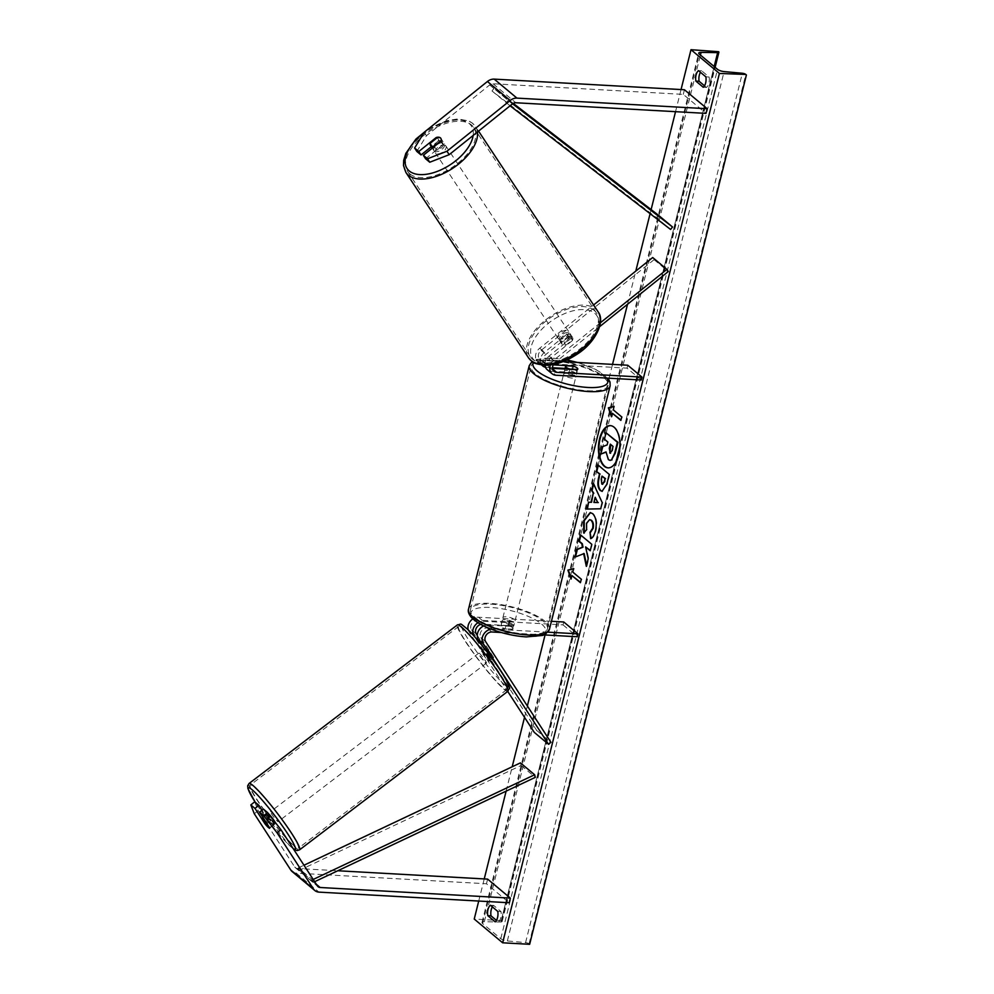 <?xml version="1.0" encoding="UTF-8"?>
<svg xmlns="http://www.w3.org/2000/svg" width="994" height="994" viewBox="0 0 994 994"><rect width="100%" height="100%" fill="white"/><g stroke="black" fill="none" stroke-linecap="round" stroke-linejoin="round"><path stroke-width="0.75" stroke-dasharray="4.97 3.73" d="M425.569 158.754L442.989 144.764A6.275 3.591 -33 0 0 443.076 141.782A6.275 3.591 -33 0 0 442.653 141.31A6.275 3.591 -33 0 0 438.441 140.962L436.627 138.154M416.846 151.461L426.451 135.706L489.669 84.95A5.02 4.051 -50.1 0 1 493.061 83.757L683.276 94.38L706.013 113.378M426.451 135.706L424.214 132.252M683.276 94.38L684.431 89.746M438.441 140.962L431.321 146.677M442.989 144.764L440.752 141.31M263.422 809.104L273.487 824.635L269.61 827.741M273.487 824.635A6.275 0.895 51.2 0 1 273.462 825.032A6.275 0.895 51.2 0 1 272.331 824.448A6.275 0.895 51.2 0 1 268.939 820.833L262.043 810.209M254.7 801.823L258.167 810.644L294.684 866.967A5.02 4.051 129.9 0 0 295.342 867.712A5.02 4.051 129.9 0 0 297.405 868.495L337.798 870.756M292.124 871.564A10.027 8.101 129.9 0 0 296.249 873.13L486.464 883.753L509.201 902.751M258.167 810.644L254.29 813.751M487.619 879.118L486.464 883.753M268.939 820.833L265.522 823.579M477.282 635.39L489.011 653.468A6.275 0.895 -128.8 0 0 492.403 657.096A6.275 0.895 -128.8 0 0 493.533 657.68A6.275 0.895 -128.8 0 0 493.558 657.27L491.135 659.208A6.275 0.895 51.2 0 1 491.111 659.618A6.275 0.895 51.2 0 1 489.98 659.034A6.275 0.895 51.2 0 1 486.588 655.419L474.014 636.023M551.434 621.3L478.449 617.224A9.406 7.592 129.9 0 0 472.833 618.902M468.174 629.811A9.406 7.592 129.9 0 0 469.019 631.737L507.71 691.402M478.449 617.224L483.283 621.262A9.406 7.592 129.9 0 0 477.965 622.741M563.76 621.983L563.026 624.878L477.729 620.119A6.275 5.057 129.9 0 0 471.852 623.424A6.275 5.057 129.9 0 0 471.442 629.798L536.71 730.441L534.287 732.392M493.558 657.27L480.823 637.639A6.275 5.057 -50.1 0 1 481.233 631.252A6.275 5.057 -50.1 0 1 487.11 627.947L512.482 629.376A6.275 1.913 14 0 0 513.053 628.804A6.275 1.913 14 0 0 507.934 625.574L482.562 624.157A6.275 5.057 129.9 0 0 480.748 624.369M547.918 632.172L492.664 629.09A9.406 7.592 129.9 0 0 491.185 629.152M544.029 634.893L501.324 632.507M483.146 646.895L491.135 659.208M536.71 730.441L550.924 742.319M563.026 624.878L577.241 636.756M483.283 621.262L508.655 622.679A6.275 1.913 -166 0 1 513.774 625.909A6.275 1.913 -166 0 1 513.202 626.468L487.83 625.052L492.664 629.09M483.693 625.897A9.406 7.592 -50.1 0 1 487.83 625.052M507.934 625.574L508.655 622.679M489.011 653.468L486.588 655.419M512.482 629.376L513.202 626.468M553.236 364.835L547.296 364.512A6.275 5.057 -50.1 0 1 544.724 363.531A6.275 5.057 -50.1 0 1 545.942 354.398L567.984 336.705L566.592 334.556L544.55 352.249A9.406 7.592 -50.1 0 0 541.879 365.084M544.961 365.283A9.406 7.592 129.9 0 1 549.098 356.038L571.14 338.345A6.275 3.591 -33 0 0 571.227 335.363A6.275 3.591 -33 0 0 570.804 334.891A6.275 3.591 -33 0 0 566.592 334.556M567.984 336.705A6.275 3.591 147 0 1 572.196 337.053A6.275 3.591 147 0 1 572.619 337.525A6.275 3.591 147 0 1 572.532 340.507L550.49 358.2A6.275 5.057 129.9 0 0 549.272 367.32A6.275 5.057 129.9 0 0 551.844 368.302L552.565 368.352M641.254 380.006L627.04 368.128L541.742 363.369L546.576 367.407A9.406 7.592 -50.1 0 1 545.47 367.258M541.742 363.369A9.406 7.592 -50.1 0 1 537.878 361.891A9.406 7.592 -50.1 0 1 539.717 348.211L593.567 304.984M563.039 361.617L542.463 360.474A6.275 5.057 -50.1 0 1 539.891 359.493A6.275 5.057 -50.1 0 1 541.109 350.36L654.089 259.67L652.685 257.521M553.434 364.463A6.275 5.057 -50.1 0 1 555.323 362.238L599.63 326.666M550.378 364.972A9.406 7.592 -50.1 0 1 553.931 360.077L600.401 322.764M654.089 259.67L668.303 271.536M627.04 368.128L627.773 365.233M565.052 368.439L571.948 368.824A6.275 1.913 -166 0 1 577.067 372.054A6.275 1.913 -166 0 1 576.495 372.626L551.123 371.209L555.957 375.235M546.576 367.407L552.527 367.743M547.259 369.731A9.406 7.592 129.9 0 0 551.123 371.209M572.619 366.14L571.948 368.824M572.532 340.507L571.14 338.345M577.216 369.718L576.495 372.626M573.575 366.202L572.706 369.669A6.275 1.913 14 0 0 567.996 368.749A6.275 1.913 14 0 0 564.99 369.246L565.859 365.767M573.252 375.235A6.275 1.913 -166 0 1 567.052 373.744A6.275 1.913 -166 0 1 564.319 371.346A6.275 1.913 -166 0 1 567.562 370.489A6.275 1.913 -166 0 1 573.749 371.98A6.275 1.913 -166 0 1 576.495 374.378A6.275 1.913 -166 0 1 573.252 375.235M569.786 369.308L568.978 372.564A6.275 1.913 14 0 0 573.687 373.495A6.275 1.913 14 0 0 576.682 372.998L577.551 369.519M511.115 624.443A6.275 1.913 -166 0 1 504.915 622.965A6.275 1.913 -166 0 1 502.181 620.554A6.275 1.913 -166 0 1 505.424 619.697A6.275 1.913 -166 0 1 511.624 621.188A6.275 1.913 -166 0 1 514.358 623.586A6.275 1.913 -166 0 1 511.115 624.443M501.125 625.412L508.841 625.847L509.698 622.368A6.275 1.913 14 0 0 504.989 621.436A6.275 1.913 14 0 0 501.995 621.933L501.125 625.412A6.275 1.913 -166 0 0 500.889 625.773A6.275 1.913 -166 0 0 505.101 628.742L505.971 625.263A6.275 1.913 14 0 0 510.68 626.183A6.275 1.913 14 0 0 513.687 625.686L512.817 629.165L505.101 628.742M508.841 625.847A6.275 1.913 -166 0 1 513.053 628.804A6.275 1.913 -166 0 1 512.817 629.165M576.682 372.998L568.978 372.564M564.99 369.246L572.706 369.669M501.995 621.933L509.698 622.368M513.687 625.686L505.971 625.263M511.835 621.548A6.275 1.913 -166 0 1 505.648 620.057A6.275 1.913 -166 0 1 502.902 617.659A6.275 1.913 -166 0 1 506.145 616.802A6.275 1.913 -166 0 1 512.345 618.293A6.275 1.913 -166 0 1 515.078 620.691A6.275 1.913 -166 0 1 511.835 621.548M566.841 373.384A6.275 1.913 14 0 0 563.598 374.241A6.275 1.913 14 0 0 566.332 376.639A6.275 1.913 14 0 0 572.532 378.13A6.275 1.913 14 0 0 575.762 377.273A6.275 1.913 14 0 0 573.029 374.875A6.275 1.913 14 0 0 566.841 373.384M587.678 390.779A39.685 12.077 14 0 0 608.191 385.361A39.685 12.077 14 0 0 590.883 370.153A39.685 12.077 14 0 0 551.695 360.735A39.685 12.077 14 0 0 531.169 366.152A39.685 12.077 14 0 0 548.489 381.361A39.685 12.077 14 0 0 587.678 390.779M490.999 604.153A39.685 12.077 -166 0 1 530.187 613.571A39.685 12.077 -166 0 1 547.508 628.78A39.685 12.077 -166 0 1 526.982 634.197A39.685 12.077 -166 0 1 487.793 624.779A39.685 12.077 -166 0 1 470.485 609.571A39.685 12.077 -166 0 1 490.999 604.153M434.378 151.125A6.275 3.367 146.5 0 1 433.98 150.69A6.275 3.367 146.5 0 1 436.913 144.739A6.275 3.367 146.5 0 1 444.057 143.347A6.275 3.367 146.5 0 1 444.442 143.782A6.275 3.367 146.5 0 1 441.51 149.734A6.275 3.367 146.5 0 1 434.378 151.125M432.974 147.162A6.275 3.367 146.5 0 1 439.895 141.608L432.974 147.162L430.352 143.186M437.261 137.644L439.895 141.608M559.895 340.855A6.275 3.367 146.5 0 1 559.498 340.42A6.275 3.367 146.5 0 1 562.442 334.456A6.275 3.367 146.5 0 1 569.574 333.077A6.275 3.367 146.5 0 1 569.96 333.499A6.275 3.367 146.5 0 1 567.027 339.463A6.275 3.367 146.5 0 1 559.895 340.855M567.164 333.984L560.256 339.538A6.275 3.367 146.5 0 1 567.164 333.984L568.916 336.631A6.275 3.367 146.5 0 1 572.196 337.053A6.275 3.367 146.5 0 1 572.594 337.475A6.275 3.367 146.5 0 1 572.718 339.687L570.966 337.041A6.275 3.367 146.5 0 1 564.058 342.595L570.966 337.041M560.256 339.538L562.008 342.184A6.275 3.367 146.5 0 0 562.132 344.396A6.275 3.367 146.5 0 0 562.517 344.819A6.275 3.367 146.5 0 0 565.797 345.241L564.058 342.595M565.797 345.241L572.718 339.687M568.916 336.631L562.008 342.184M440.988 140.763L441.063 140.688A6.275 3.367 146.5 0 0 440.938 138.477L444.442 143.782M443.697 144.664A6.275 3.367 146.5 0 1 436.776 150.218L443.697 144.664L441.063 140.688M434.316 146.491L436.776 150.218M558.429 338.643A6.275 3.367 146.5 0 1 558.044 338.221A6.275 3.367 146.5 0 1 560.976 332.257A6.275 3.367 146.5 0 1 568.108 330.878A6.275 3.367 146.5 0 1 568.506 331.3A6.275 3.367 146.5 0 1 565.561 337.264A6.275 3.367 146.5 0 1 558.429 338.643M445.511 145.559A6.275 3.367 -33.5 0 0 438.379 146.938A6.275 3.367 -33.5 0 0 435.447 152.902A6.275 3.367 -33.5 0 0 435.832 153.325A6.275 3.367 -33.5 0 0 442.964 151.945A6.275 3.367 -33.5 0 0 445.896 145.981A6.275 3.367 -33.5 0 0 445.511 145.559M410.037 174.037A39.685 21.309 -33.5 0 0 455.202 165.29A39.685 21.309 -33.5 0 0 473.778 127.543A39.685 21.309 -33.5 0 0 471.305 124.846A39.685 21.309 -33.5 0 0 426.153 133.606A39.685 21.309 -33.5 0 0 407.565 171.341A39.685 21.309 -33.5 0 0 410.037 174.037M593.903 310.165A39.685 21.309 146.5 0 1 596.375 312.861A39.685 21.309 146.5 0 1 577.8 350.596A39.685 21.309 146.5 0 1 532.635 359.356A39.685 21.309 146.5 0 1 530.175 356.66A39.685 21.309 146.5 0 1 548.75 318.912A39.685 21.309 146.5 0 1 593.903 310.165M608.253 467.876A21.147 10.71 -86.8 0 0 608.527 467.888A21.147 10.71 -86.8 0 0 619.287 454.78A21.147 10.71 -86.8 0 0 610.875 425.668A21.147 10.71 -86.8 0 0 610.614 425.656M478.723 901.049L484.24 878.932M506.12 791.162L512.196 766.772M524.521 717.333L527.354 705.976M545.06 634.955L608.775 379.41M609.086 378.205L612.528 364.388M627.512 304.288L635.787 271.089M650.101 213.685L651.12 209.597M675.535 111.676L681.052 89.559M704.522 85.782L706.498 87.435A7.84 3.964 -86.8 0 0 709.095 77.01L701.702 70.835A7.84 3.964 -86.8 0 0 700.447 72.301M529.653 944.3L529.057 943.803A2.82 0.857 14 0 0 525.577 942.61L507.35 940.945A5.33 1.615 -166 0 1 500.777 938.696L482.587 923.513A5.33 1.615 -166 0 1 482.003 922.469A5.33 1.615 -166 0 1 484.351 921.736L500.889 921.997A2.82 0.857 14 0 0 502.132 921.612A2.82 0.857 14 0 0 501.821 921.065L501.224 920.556L717.979 51.203M492.365 906.888A7.84 3.964 93.2 0 1 493.62 905.41L501.013 911.585A7.84 3.964 93.2 0 1 498.416 922.022L496.428 920.369M501.224 920.556L474.237 919.052M709.095 77.01L705.864 76.824M701.702 70.835L698.471 70.649M706.498 87.435L703.255 87.261M501.013 911.585L497.77 911.411M498.416 922.022L495.174 921.836M493.62 905.41L490.39 905.236M610.254 460.371L608.875 459.638L606.029 452.171M602.526 446.704L607.694 444.939L608.39 442.119L604.936 439.236L606.551 432.788M603.072 446.728L601.221 454.171M621.747 416.933L613.223 409.801M622.294 416.958L620.877 420.4M611.708 415.877L612.031 416.797L612.9 413.318M613.758 409.839L614.043 406.509M574.172 568.643L572.755 572.084M573.302 572.122L581.291 579.204M580.508 582.335L581.825 579.241M572.432 575.588L571.028 579.042M571.562 579.067L571.252 578.16M586.609 565.201L586.323 566.356M575.489 556.913L584.161 553.534M590.299 550.415L592.349 544.364L580.894 535.219M586.858 566.394L588.759 558.777L586.137 546.936M602.526 476.138L601.768 479.183L602.724 484.339M598.413 464.943L609.247 474.399M609.782 474.436L607.309 484.364L602.265 491.359M590.473 512.606L593.132 513.662C596.624 517.253 597.58 522.968 596.002 530.821C594.76 535.368 593.145 537.978 591.182 538.673L590.635 538.649M589.852 519.7L587.069 523.279L586.609 529.628M587.143 529.665L583.714 533.057M595.729 497.298L594.437 502.467M593.642 484.078L593.294 483.308M593.828 483.345L602.227 502.629M602.762 502.653L600.687 508.779M601.233 508.804L586.858 509.077M610.328 453.04L612.553 450.68L613.596 446.468L610.776 444.529M268.678 827.393A6.275 0.671 -127.3 0 0 269.685 828.077A6.275 0.671 -127.3 0 0 269.722 827.94L274.182 824.548A6.275 0.671 -127.3 0 0 270.182 818.385L274.182 824.548M268.517 813.775A6.275 0.671 -127.3 0 0 268.032 813.564A6.275 0.671 -127.3 0 0 270.182 817.428A6.275 0.671 -127.3 0 0 274.63 822.858A6.275 0.671 -127.3 0 0 275.636 823.541A6.275 0.671 -127.3 0 0 275.239 822.386M265.746 821.765L270.182 818.385M487.942 660.501A6.275 0.671 -127.3 0 0 488.936 661.172A6.275 0.671 -127.3 0 0 486.799 657.307A6.275 0.671 -127.3 0 0 482.351 651.878A6.275 0.671 -127.3 0 0 481.344 651.194A6.275 0.671 -127.3 0 0 483.482 655.058A6.275 0.671 -127.3 0 0 487.942 660.501M486.787 656.351L482.798 650.188A6.275 0.671 -127.3 0 0 486.787 656.351L489.769 654.089A6.275 0.671 -127.3 0 0 492.403 657.096A6.275 0.671 -127.3 0 0 493.409 657.779A6.275 0.671 -127.3 0 0 493.434 657.643L490.464 659.904A6.275 0.671 -127.3 0 0 486.476 653.754L490.464 659.904M481.344 651.194L485.805 647.79A6.275 0.671 -127.3 0 1 486.811 648.473A6.275 0.671 -127.3 0 1 489.446 651.492L486.476 653.754M485.805 647.79A6.275 0.671 -127.3 0 0 485.768 647.926L482.798 650.188M489.446 651.492L493.434 657.643M489.769 654.089L485.768 647.926M266.044 824.386L270.505 820.982L266.516 814.831A6.275 0.671 -127.3 0 0 270.505 820.982M266.516 814.831L262.043 818.224M485.457 662.377A6.275 0.671 -127.3 0 0 486.464 663.06A6.275 0.671 -127.3 0 0 484.314 659.196A6.275 0.671 -127.3 0 0 479.866 653.766A6.275 0.671 -127.3 0 0 478.859 653.083A6.275 0.671 -127.3 0 0 481.009 656.947A6.275 0.671 -127.3 0 0 485.457 662.377M271.524 812.359A6.275 0.671 52.7 0 1 275.972 817.789A6.275 0.671 52.7 0 1 278.109 821.653A6.275 0.671 52.7 0 1 277.115 820.969A6.275 0.671 52.7 0 1 272.654 815.54A6.275 0.671 52.7 0 1 270.517 811.676A6.275 0.671 52.7 0 1 271.524 812.359M292.012 843.956A39.685 4.249 52.7 0 1 263.82 809.563A39.685 4.249 52.7 0 1 250.277 785.086A39.685 4.249 52.7 0 1 256.614 789.373A39.685 4.249 52.7 0 1 284.806 823.765A39.685 4.249 52.7 0 1 298.349 848.242A39.685 4.249 52.7 0 1 292.012 843.956M464.968 630.78A39.685 4.249 -127.3 0 0 458.619 626.493A39.685 4.249 -127.3 0 0 472.175 650.971A39.685 4.249 -127.3 0 0 500.355 685.363A39.685 4.249 -127.3 0 0 506.704 689.65A39.685 4.249 -127.3 0 0 493.148 665.172A39.685 4.249 -127.3 0 0 464.968 630.78M513.239 103.376L493.931 88.503L512.581 103.798M493.931 88.503L491.98 90.963L656.375 217.599L670.59 229.465M656.375 217.599L658.326 215.139M491.98 90.963L510.071 105.811M508.145 100.382L506.194 102.829M520.421 762.883L521.104 765.479L298.945 870.533L313.16 882.399L314.663 881.69M521.104 765.479L535.319 777.345M298.945 870.533L298.262 867.924L312.476 879.789L313.209 879.454M298.262 867.924L303.978 865.227M313.16 882.399L312.476 879.789M493.061 83.757L515.799 102.755M489.669 84.95L512.407 103.935M296.249 873.13L318.987 892.127M297.405 868.495L316.378 884.349M294.684 866.967L317.421 885.965M469.019 631.737L473.616 635.576M477.729 620.119L482.562 624.157M471.442 629.798L476.275 633.837M480.823 637.639L485.656 641.664M487.11 627.947L491.943 631.985M539.717 348.211L544.55 352.249M541.109 350.36L545.942 354.398M542.463 360.474L547.296 364.512M549.098 356.038L553.931 360.077M550.49 358.2L555.323 362.238M551.844 368.302L552.676 368.998M566.754 360.039A38.567 11.729 14 0 0 552.925 358.262A38.567 11.729 14 0 0 533.467 362.425M529.23 365.668A41.698 12.686 -166 0 1 550.775 359.977A41.698 12.686 -166 0 1 591.952 369.867A41.698 12.686 -166 0 1 610.142 385.846M525.751 636.669A38.567 11.729 -166 0 1 475.07 620.219A38.567 11.729 -166 0 1 490.787 607.471A38.567 11.729 -166 0 1 541.469 623.934A38.567 11.729 -166 0 1 525.751 636.669M549.446 629.264A41.698 12.686 14 0 0 531.256 613.286A41.698 12.686 14 0 0 490.092 603.395A41.698 12.686 14 0 0 468.534 609.086M606.775 378.08A38.567 11.729 14 0 0 576.669 362.388M473.156 135.445A38.567 20.7 -33.5 0 0 468.969 123.343A38.567 20.7 -33.5 0 0 423.929 132.724M405.9 172.447A41.698 22.377 146.5 0 1 425.407 132.798A41.698 22.377 146.5 0 1 472.858 123.604A41.698 22.377 146.5 0 1 475.443 126.437A41.698 22.377 146.5 0 1 477.455 132.003M534.971 360.859A38.567 20.7 146.5 0 1 548.029 323.559A38.567 20.7 146.5 0 1 594.499 313.073A38.567 20.7 146.5 0 1 581.428 350.373A38.567 20.7 146.5 0 1 534.971 360.859M598.053 311.756A41.698 22.377 -33.5 0 0 595.456 308.923A41.698 22.377 -33.5 0 0 548.017 318.117A41.698 22.377 -33.5 0 0 528.497 357.765M500.777 938.696L717.531 69.344M482.587 923.513L699.341 54.148M529.057 943.803L745.811 74.451M501.821 921.065L718.575 51.7M500.889 921.997L714.177 66.548M484.351 921.736L700.435 55.068M507.35 940.945L724.104 71.593M525.577 942.61L742.332 73.258M293.218 848.627A38.567 4.125 52.7 0 1 289.03 845.062A38.567 4.125 52.7 0 1 255.334 802.357M249.059 783.483A41.698 4.461 -127.3 0 0 263.298 809.203A41.698 4.461 -127.3 0 0 292.907 845.335A41.698 4.461 -127.3 0 0 299.567 849.845M467.95 629.674A38.567 4.125 -127.3 0 0 468.994 640.546A38.567 4.125 -127.3 0 0 502.33 682.704A38.567 4.125 -127.3 0 0 506.791 686.432M507.922 691.252A41.698 4.461 52.7 0 1 501.249 686.742A41.698 4.461 52.7 0 1 471.641 650.61A41.698 4.461 52.7 0 1 457.402 624.891M443.076 141.782L440.839 138.34M273.462 825.032L269.585 828.139M295.342 867.712L318.08 886.698M493.533 657.68L491.111 659.618M514.358 623.586L513.774 625.909M537.878 361.891L541.668 365.059M539.891 359.493L544.724 363.531M549.272 367.32L554.105 371.358M572.619 337.525L571.227 335.363M576.495 374.378L577.067 372.054M566.99 359.927L552.378 358.026L536.014 359.505L532.088 361.518M564.903 369.035L564.319 371.346M502.181 620.554L500.889 625.773M577.352 362.425L596.089 369.594L607.843 378.142M502.902 617.659L563.598 374.241M547.508 628.78L608.191 385.361M470.485 609.571L531.169 366.152M515.078 620.691L575.762 377.273M478.549 131.121L472.398 123.107L468.82 120.92L457.824 118.92L446.281 120.759L427.718 129.444M432.278 148.118L433.98 150.69M559.498 340.42L562.132 344.396M569.96 333.499L572.594 337.475M558.044 338.221L435.447 152.902M596.375 312.861L473.778 127.543M530.175 356.66L407.565 171.341M568.506 331.3L445.896 145.981M502.132 921.612L715.121 67.331M482.003 922.469L698.757 53.117M255.259 802.295L289.329 845.434L293.466 849.013M269.685 828.077L275.636 823.541M488.936 661.172L493.409 657.779M262.938 817.441L268.032 813.564M486.464 663.06L278.109 821.653M458.619 626.493L250.277 785.086M506.704 689.65L298.349 848.242M478.859 653.083L270.517 811.676"/><path stroke-width="1.49" d="M436.627 138.154L436.204 137.52L418.785 151.498L414.61 148.019L416.846 151.461L421.021 154.952L418.785 151.498M429.743 162.233L427.507 158.779L446.952 151.237L449.189 154.691L429.743 162.233L425.569 158.754L423.332 155.3L440.752 141.31A6.275 3.591 -33 0 0 440.839 138.34A6.275 3.591 -33 0 0 440.417 137.855A6.275 3.591 -33 0 0 436.204 137.52M414.61 148.019L424.214 132.252L487.433 81.496A10.027 8.101 -50.1 0 1 494.217 79.122L684.431 89.746L707.169 108.731L516.955 98.12A10.027 8.101 -50.1 0 0 510.171 100.493L446.952 151.237M449.189 154.691L512.407 103.935A5.02 4.051 -50.1 0 1 515.799 102.755L706.013 113.378L707.169 108.731M431.321 146.677L421.021 154.952M423.332 155.3L427.507 158.779M259.546 812.21L263.721 815.701L277.028 832.748L280.904 829.642L267.597 812.595L263.422 809.104L259.546 812.21L269.61 827.741A6.275 0.895 51.2 0 1 269.585 828.139A6.275 0.895 51.2 0 1 268.455 827.567A6.275 0.895 51.2 0 1 265.063 823.939L254.998 808.42L250.823 804.929L254.7 801.823L258.875 805.314L254.998 808.42M250.823 804.929L254.29 813.751L290.82 870.073A10.027 8.101 129.9 0 0 292.124 871.564L314.862 890.549A10.027 8.101 129.9 0 0 318.987 892.127L509.201 902.751L510.357 898.116L320.143 887.493A5.02 4.051 129.9 0 1 318.08 886.698A5.02 4.051 129.9 0 1 317.421 885.965L280.904 829.642M277.028 832.748L313.557 889.071A10.027 8.101 129.9 0 0 314.862 890.549M337.798 870.756L487.619 879.118L510.357 898.116M262.043 810.209L258.875 805.314M267.597 812.595L263.721 815.701M472.833 618.902A9.406 7.592 129.9 0 0 468.174 629.811M477.965 622.741A9.406 7.592 129.9 0 0 473.852 635.775L474.014 636.023M480.748 624.369A6.275 5.057 129.9 0 0 476.275 633.837L477.282 635.39M507.71 691.402L534.287 732.392L548.502 744.257L483.233 643.615A9.406 7.592 129.9 0 1 483.407 634.756A9.406 7.592 129.9 0 1 491.185 629.152M501.324 632.507L491.943 631.985A6.275 5.057 129.9 0 0 486.054 635.29A6.275 5.057 129.9 0 0 485.656 641.664L550.924 742.319L548.502 744.257M551.434 621.3L563.76 621.983L577.961 633.849L577.241 636.756L544.029 634.893M577.961 633.849L547.918 632.172M483.693 625.897A9.406 7.592 -50.1 0 0 478.4 639.577L483.146 646.895M545.47 367.258A9.406 7.592 -50.1 0 1 542.712 365.929A9.406 7.592 -50.1 0 1 541.879 365.084M593.567 304.984L652.685 257.521L666.899 269.386L600.401 322.764M544.961 365.283A9.406 7.592 129.9 0 0 547.259 369.731L552.092 373.769A9.406 7.592 -50.1 0 0 555.957 375.235L641.254 380.006L641.975 377.099L556.677 372.34A6.275 5.057 -50.1 0 1 554.105 371.358A6.275 5.057 -50.1 0 1 553.434 364.463M552.092 373.769A9.406 7.592 -50.1 0 1 550.378 364.972M599.63 326.666L668.303 271.536L666.899 269.386M552.565 368.352L577.216 369.718A6.275 1.913 14 0 0 577.787 369.159A6.275 1.913 14 0 0 572.668 365.929L553.236 364.835M563.039 361.617L627.773 365.233L641.975 377.099M552.527 367.743L565.052 368.439M569.835 369.085L577.551 369.519A6.275 1.913 -166 0 0 577.787 369.159A6.275 1.913 -166 0 0 573.575 366.202L565.859 365.767A6.275 1.913 -166 0 0 565.623 366.127A6.275 1.913 -166 0 0 569.835 369.085L569.786 369.308M440.988 140.763L434.154 146.242A6.275 3.367 146.5 0 1 430.874 145.832A6.275 3.367 146.5 0 1 430.477 145.397A6.275 3.367 146.5 0 1 430.352 143.186L437.261 137.644A6.275 3.367 146.5 0 1 440.553 138.054M618.753 454.755A21.147 10.71 -86.8 0 0 610.341 425.631A21.147 10.71 -86.8 0 0 599.581 438.739A21.147 10.71 -86.8 0 0 607.98 467.863A21.147 10.71 -86.8 0 0 618.753 454.755M610.614 425.656A21.147 10.71 -86.8 0 0 600.115 438.776A21.147 10.71 -86.8 0 0 608.253 467.876M496.428 920.369L491.024 915.847L487.781 915.66A7.84 3.964 93.2 0 1 487.992 909.547A7.84 3.964 93.2 0 1 490.39 905.236L497.77 911.411A7.84 3.964 93.2 0 1 495.174 921.836L487.781 915.66M491.024 915.847A7.84 3.964 93.2 0 1 491.235 909.721A7.84 3.964 93.2 0 1 492.365 906.888M700.447 72.301A7.84 3.964 -86.8 0 0 699.316 75.146A7.84 3.964 -86.8 0 0 699.105 81.272L695.862 81.086L703.255 87.261A7.84 3.964 -86.8 0 0 705.864 76.824L698.471 70.649A7.84 3.964 -86.8 0 0 696.086 74.96A7.84 3.964 -86.8 0 0 695.862 81.086M583.714 533.057L583.702 520.645L590.2 512.581L592.598 513.625C596.089 517.228 597.034 522.943 595.468 530.784C594.213 535.331 592.61 537.953 590.635 538.649L590.014 532.275L592.598 528.323C593.294 524.708 592.747 522.036 590.983 520.284L589.579 519.663L586.535 523.254L586.609 529.628L583.714 533.057M600.376 490.638L600.339 490.614C597.742 487.917 597.208 483.444 598.736 477.219L599.519 474.051L596.276 471.33L597.879 464.906L609.247 474.399L606.775 484.339L602.004 491.371L600.873 490.638C598.289 487.942 597.742 483.482 599.27 477.257L599.519 474.051M583.615 553.496L586.323 566.356L588.212 558.74L585.59 546.911L590.212 550.763L591.815 544.339L580.446 534.847L578.843 541.27L581.776 543.718L582.472 547.147L576.793 549.446L574.88 557.162L584.161 553.534L586.609 565.201M690.992 49.7L719.407 73.444L745.811 74.451A2.82 0.857 14 0 0 742.332 73.258L724.104 71.593A5.33 1.615 -166 0 1 717.531 69.344L699.341 54.148A5.33 1.615 -166 0 1 698.757 53.117A5.33 1.615 -166 0 1 701.105 52.371L717.643 52.645A2.82 0.857 14 0 0 718.886 52.247A2.82 0.857 14 0 0 718.575 51.7L690.992 49.7L681.052 89.559M719.407 73.444L502.653 942.797L474.237 919.052L478.723 901.049M484.24 878.932L506.12 791.162M512.196 766.772L524.521 717.333M527.354 705.976L545.06 634.955M608.775 379.41L609.086 378.205M612.528 364.388L627.512 304.288M635.787 271.089L650.101 213.685M651.12 209.597L675.535 111.676M613.223 409.801L614.093 406.335L608.353 407.851L611.484 416.759L612.354 413.28L620.877 420.4L621.747 416.933L613.223 409.801M571.028 579.042L567.897 570.121L573.625 568.605L572.755 572.084L581.291 579.204L580.421 582.683L571.898 575.563L571.028 579.042M591.008 502.243L593.244 493.26L591.629 489.943L593.294 483.308L602.227 502.629L600.687 508.779L586.858 509.077L588.572 502.231L591.542 502.268L593.244 493.26M699.105 81.272L704.522 85.782M502.653 942.797L529.653 944.3L746.407 74.948M608.365 459.638L606.029 451.91L600.674 454.134L602.526 446.704L607.148 444.902L607.856 442.082L604.402 439.199L606.005 432.763L617.398 442.28L614.665 453.264L611.534 459.8L609.993 460.371L608.365 459.638M606.005 432.763L617.945 442.305L615.199 453.289L611.534 459.8M612.08 459.824L610.254 460.371M606.029 452.171L600.674 454.134M612.354 413.28L620.964 420.052M614.043 406.509L608.9 407.875L611.708 415.877M571.252 578.16L567.897 570.121M568.431 570.158L573.575 568.792M571.898 575.563L580.508 582.335M580.894 535.219L579.378 541.295L582.322 543.755L583.018 547.172L577.34 549.471L575.489 556.913M585.59 546.911L590.299 550.415M601.792 484.066L604.24 481.63L604.998 478.611L601.991 476.101L601.233 479.158L601.792 484.066L602.724 484.339M602.364 484.128L604.787 481.655L604.998 478.611M605.532 478.648L601.991 476.101M600.065 474.076L596.276 471.33M596.81 471.367L598.326 465.291M602.265 491.359L600.91 490.663M584.248 533.095L584.248 520.682L590.473 512.606M591.144 538.375L590.014 532.275M590.548 532.312L593.145 528.348C593.84 524.745 593.294 522.061 591.517 520.309L589.852 519.7M595.195 497.273L593.903 502.43L597.754 502.554L595.195 497.273L597.754 502.554M598.289 502.579L593.903 502.43M593.791 493.285L591.629 489.943M592.175 489.967L593.642 484.078M587.417 509.065L588.572 502.231M589.107 502.268L591.542 502.268M610.776 444.529L609.794 453.003L612.006 450.655L613.062 446.43L610.328 444.144L609.272 448.393L610.341 453.252M609.757 452.978L610.614 453.214M275.239 822.386A6.275 0.671 -127.3 0 0 269.039 814.235A6.275 0.671 -127.3 0 0 268.517 813.775M265.746 821.765L265.721 821.789A6.275 0.671 -127.3 0 0 263.087 818.77A6.275 0.671 -127.3 0 0 262.081 818.099A6.275 0.671 -127.3 0 0 262.043 818.224L266.044 824.386A6.275 0.671 -127.3 0 0 268.678 827.393M265.721 821.789L269.635 827.816M512.581 103.798L672.54 227.005L658.326 215.139L513.239 103.376M510.071 105.811L670.59 229.465L672.54 227.005M314.663 881.69L535.319 777.345L534.635 774.748L520.421 762.883L303.978 865.227M313.209 879.454L534.635 774.748M494.217 79.122L516.955 98.12M487.433 81.496L510.171 100.493M316.378 884.349L320.143 887.493M290.82 870.073L313.557 889.071M478.4 639.577L483.233 643.615M552.676 368.998L556.677 372.34M533.467 362.425A38.567 11.729 14 0 0 548.241 377.596A38.567 11.729 14 0 0 587.889 387.461A38.567 11.729 14 0 0 606.775 378.08M588.585 391.549A41.698 12.686 -166 0 1 547.421 381.646A41.698 12.686 -166 0 1 529.23 365.668L468.534 609.086A41.698 12.686 14 0 0 486.725 625.064A41.698 12.686 14 0 0 527.889 634.967A41.698 12.686 14 0 0 549.446 629.264L610.142 385.846A41.698 12.686 -166 0 1 588.585 391.549M576.669 362.388A38.567 11.729 14 0 0 566.754 360.039M423.929 132.724A38.567 20.7 -33.5 0 0 409.453 171.13A38.567 20.7 -33.5 0 0 446.132 167.24A38.567 20.7 -33.5 0 0 473.156 135.445M477.455 132.003A41.698 22.377 146.5 0 1 451.45 169.117A41.698 22.377 146.5 0 1 408.484 175.279A41.698 22.377 146.5 0 1 405.9 172.447L528.497 357.765A41.698 22.377 -33.5 0 0 531.094 360.598A41.698 22.377 -33.5 0 0 578.533 351.404A41.698 22.377 -33.5 0 0 598.053 311.756L478.549 131.121M714.177 66.548L717.643 52.645M700.435 55.068L701.105 52.371M255.334 802.357A38.567 4.125 52.7 0 1 254.638 792.032A38.567 4.125 52.7 0 1 285.042 829.791A38.567 4.125 52.7 0 1 293.218 848.627M293.466 849.013L297.007 850.578L299.567 849.845A41.698 4.461 -127.3 0 0 285.34 824.125A41.698 4.461 -127.3 0 0 255.719 787.994A41.698 4.461 -127.3 0 0 249.059 783.483L457.402 624.891A41.698 4.461 52.7 0 1 464.074 629.401A41.698 4.461 52.7 0 1 493.683 665.533A41.698 4.461 52.7 0 1 507.922 691.252C509.462 686.022 511.773 692.433 505.847 679.213C498.528 665.955 477.977 639.092 467.652 629.301C458.607 622.045 462.359 624.232 457.402 624.891M506.791 686.432A38.567 4.125 -127.3 0 0 498.093 667.036A38.567 4.125 -127.3 0 0 467.95 629.674M541.668 365.059L542.712 365.929M532.088 361.518L529.23 365.668M549.446 629.264L545.594 634.097L542.662 635.427L526.298 636.905C514.842 636.16 503.312 633.638 491.695 629.339C486.687 627.45 477.99 623.909 471.653 617.734C468.77 614.367 467.727 611.484 468.534 609.086M565.623 366.127L564.903 369.035M566.99 359.927L577.352 362.425M607.843 378.142L610.03 382.056L610.142 385.846M427.718 129.444L415.977 139.023L405.838 153.362L403.688 160.345L403.502 165.526L405.9 172.447M598.053 311.756C605.644 321.037 595.654 342.756 576.508 354.585C566.12 361.344 555.994 364.91 546.116 365.283C537.145 364.376 532.287 362.972 531.542 361.095L528.497 357.765M430.477 145.397L432.278 148.118M715.121 67.331L718.886 52.247M299.567 849.845L507.922 691.252M262.081 818.099L262.938 817.441M255.259 802.295L247.891 788.553L247.68 785.757L249.059 783.483"/></g></svg>
